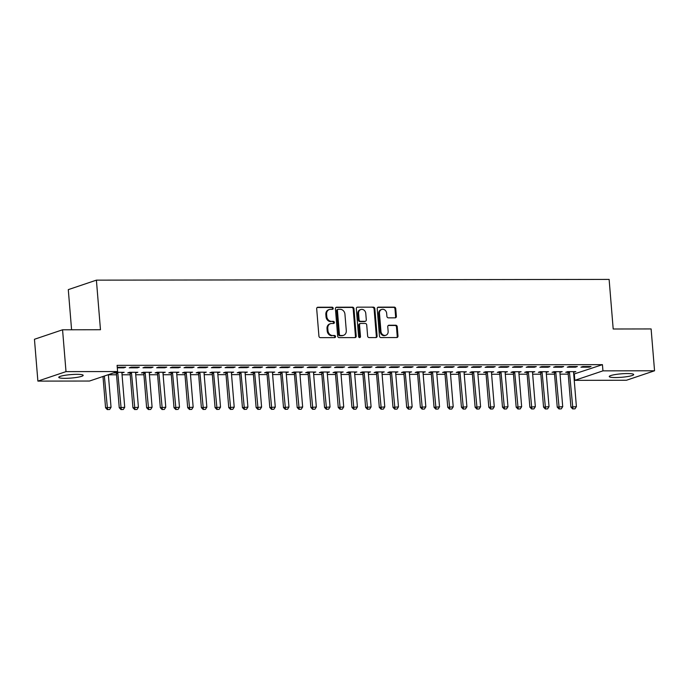 <?xml version="1.0" encoding="UTF-8"?>
<svg xmlns="http://www.w3.org/2000/svg" width="689" height="689" viewBox="0 0 689 689"><rect width="100%" height="100%" fill="white"/><g stroke="black" fill="none" stroke-linecap="round" stroke-linejoin="round"><path stroke-width="1.03" d="M333.2 308.276A1.077 0.93 71.4 0 0 332.176 307.208L317.896 307.234A1.542 1.326 71.4 0 0 316.682 308.758L318.929 336.137A1.542 1.326 71.4 0 0 320.402 337.653L334.673 337.636A1.077 0.93 71.4 0 0 334.501 335.5L332.649 335.509A4.935 4.246 71.4 0 1 327.955 330.642L327.766 328.36A4.935 4.246 71.4 0 1 330.487 323.684A4.935 4.246 71.4 0 1 331.667 323.486L333.51 323.486A1.077 0.93 71.4 0 0 333.338 321.358L331.487 321.358A4.935 4.246 71.4 0 1 326.793 316.501L326.603 314.218A4.935 4.246 71.4 0 1 329.325 309.533A4.935 4.246 71.4 0 1 330.505 309.344L332.348 309.344A1.077 0.93 71.4 0 0 333.2 308.276M332.176 309.344A1.077 0.93 71.4 0 0 331.418 307.466L317.173 307.492M334.501 337.636A1.077 0.93 71.4 0 0 333.743 335.758L332.649 335.509M333.338 323.486A1.077 0.93 71.4 0 0 332.58 321.617L331.487 321.358M615.544 377.546A12.247 1.731 -4.7 0 1 609.257 376.547A12.247 1.731 -4.7 0 1 627.395 373.55A12.247 1.731 -4.7 0 1 633.682 374.54A12.247 1.731 -4.7 0 1 615.544 377.546M65.042 378.339A12.247 1.731 -4.7 0 1 58.763 377.339A12.247 1.731 -4.7 0 1 76.901 374.342A12.247 1.731 -4.7 0 1 83.18 375.333A12.247 1.731 -4.7 0 1 65.042 378.339M395.159 317.844A1.542 1.326 71.4 0 0 396.373 316.32L395.744 308.638A1.542 1.326 71.4 0 0 394.28 307.122L378.425 307.148A1.542 1.326 71.4 0 0 377.202 308.672L379.458 336.051A1.542 1.326 71.4 0 0 380.922 337.567L396.778 337.541A1.542 1.326 71.4 0 0 397.992 336.017L397.234 326.741A1.542 1.326 71.4 0 0 395.762 325.225L388.984 325.234A1.542 1.326 71.4 0 0 387.761 326.758L388.14 331.357A4.125 3.548 71.4 0 1 385.866 335.267A4.125 3.548 71.4 0 1 380.948 331.366L379.467 313.34A4.125 3.548 71.4 0 1 381.749 309.43A4.125 3.548 71.4 0 1 386.658 313.331L386.908 316.337A1.542 1.326 71.4 0 0 388.372 317.853L395.159 317.844A1.542 1.326 71.4 0 0 395.615 316.578L394.986 308.896A1.542 1.326 71.4 0 0 393.514 307.38L377.701 307.397M573.73 374.136L602.436 364.653L117.096 365.351L117.604 371.552L89.492 381.034L37.886 381.103L66.006 371.621L117.604 371.552M602.436 364.653L602.953 370.854L654.55 370.777L626.439 380.259L574.833 380.337L602.953 370.854M37.886 381.103L34.45 339.272L62.561 329.79L100.473 329.73L96.4 280.147L609.119 279.407L613.193 328.998L651.114 328.937L654.55 370.777M62.561 329.79L66.006 371.621M353.965 308.698A1.542 1.326 71.4 0 0 352.492 307.182L336.637 307.208A1.542 1.326 71.4 0 0 335.422 308.732L337.67 336.103A1.542 1.326 71.4 0 0 339.143 337.627L354.999 337.601A1.542 1.326 71.4 0 0 356.213 336.077L353.965 308.698L353.199 308.956A1.542 1.326 71.4 0 0 351.734 307.44L335.913 307.458M357.531 307.173L373.386 307.156A1.542 1.326 71.4 0 1 374.85 308.672L377.107 336.051A1.542 1.326 71.4 0 1 375.884 337.576L369.106 337.584A1.542 1.326 71.4 0 1 367.633 336.06L366.72 324.958A1.542 1.326 71.4 0 0 365.248 323.442L360.752 323.451A1.542 1.326 71.4 0 0 359.529 324.967L360.485 336.533A1.077 0.93 71.4 0 1 358.599 336.533L356.316 308.698A1.542 1.326 71.4 0 1 357.531 307.173L373.386 307.156M96.4 280.147L68.289 289.63L71.587 329.773M575.461 367.185L577.356 366.539L569.148 366.557L567.245 367.194L575.461 367.185L575.41 366.539M559.907 372.31L562.164 371.664L553.947 371.681L552.053 372.318L554.24 372.318M548.082 367.22L549.986 366.582L541.769 366.591L539.875 367.228L548.082 367.22L548.031 366.582M532.537 372.344L534.785 371.707L526.577 371.716L524.673 372.361L526.87 372.353M520.712 367.263L522.606 366.617L514.399 366.634L512.495 367.271L520.712 367.263L520.66 366.626M505.158 372.387L507.414 371.741L499.198 371.759L497.303 372.396L499.491 372.396M493.333 367.297L495.236 366.66L487.02 366.669L485.125 367.315L493.333 367.297L493.281 366.66M477.787 372.422L480.035 371.784L471.827 371.793L469.924 372.439L472.12 372.43M465.962 367.34L467.865 366.694L459.649 366.712L457.746 367.349L465.962 367.34L465.91 366.703M450.408 372.465L452.664 371.827L444.457 371.836L442.553 372.473L444.749 372.473M438.592 367.375L440.486 366.737L432.279 366.746L430.375 367.392L438.592 367.375L438.531 366.737M423.037 372.508L425.294 371.862L417.078 371.871L415.183 372.516L417.37 372.516M411.212 367.418L413.116 366.781L404.899 366.789L403.005 367.426L411.212 367.418L411.161 366.781M395.658 372.542L397.915 371.905L389.707 371.914L387.804 372.551L390 372.551M383.842 367.461L385.737 366.815L377.529 366.832L375.626 367.47L383.842 367.461L383.79 366.815M368.288 372.585L370.544 371.939L362.328 371.957L360.433 372.594L362.621 372.594M356.463 367.495L358.366 366.858L350.15 366.867L348.255 367.504L356.463 367.495L356.411 366.858M340.917 372.62L343.165 371.982L334.957 371.991L333.054 372.637L335.25 372.628M329.092 367.538L330.987 366.892L322.779 366.91L320.876 367.547L329.092 367.538L329.041 366.901M313.538 372.663L315.795 372.017L307.578 372.034L305.683 372.671L307.871 372.671M301.713 367.573L303.616 366.936L295.4 366.944L293.505 367.59L301.713 367.573L301.661 366.936M286.168 372.697L288.415 372.06L280.208 372.069L278.304 372.715L280.501 372.706M274.343 367.616L276.246 366.97L268.03 366.987L266.126 367.625L274.343 367.616L274.291 366.979M258.788 372.74L261.045 372.103L252.837 372.112L250.934 372.749L253.13 372.749M246.972 367.65L248.867 367.013L240.659 367.022L238.756 367.668L246.972 367.65L246.912 367.013M231.418 372.783L233.674 372.138L225.458 372.146L223.563 372.792L225.751 372.792M219.593 367.693L221.496 367.056L213.28 367.065L211.385 367.702L219.593 367.693L219.541 367.056M204.039 372.818L206.295 372.181L198.087 372.189L196.184 372.827L198.38 372.827M192.222 367.737L194.117 367.091L185.909 367.099L184.006 367.745L192.222 367.737L192.171 367.091M176.668 372.861L178.925 372.215L170.708 372.232L168.814 372.87L171.001 372.87M164.843 367.771L166.747 367.134L158.53 367.142L156.636 367.78L164.843 367.771L164.792 367.134M149.289 372.895L151.546 372.258L143.338 372.267L141.434 372.913L143.631 372.904M137.473 367.814L139.367 367.168L131.16 367.185L129.256 367.823L137.473 367.814L137.421 367.177M121.919 372.938L124.175 372.293L115.959 372.31L114.064 372.947L116.252 372.947M108.362 374.807L116.544 374.799M122.056 374.79L130.23 374.773M135.742 374.764L143.915 374.756M149.427 374.747L157.6 374.738M163.112 374.73L171.285 374.713M176.797 374.704L184.979 374.695M190.491 374.687L198.665 374.678M204.177 374.67L212.35 374.661M217.862 374.652L226.035 374.635M231.547 374.627L239.72 374.618M245.232 374.609L253.414 374.601M258.926 374.592L267.099 374.575M272.611 374.566L280.785 374.558M286.297 374.549L294.47 374.54M299.982 374.532L308.164 374.523M313.676 374.515L321.849 374.497M327.361 374.489L335.534 374.48M341.046 374.471L349.22 374.463M354.732 374.454L362.905 374.437M368.417 374.437L376.599 374.42M382.111 374.411L390.284 374.403M395.796 374.394L403.969 374.385M409.481 374.377L417.655 374.36M423.167 374.351L431.348 374.342M436.852 374.334L445.034 374.325M450.546 374.316L458.719 374.299M464.231 374.299L472.404 374.282M477.916 374.273L486.089 374.265M491.601 374.256L499.783 374.248M505.295 374.239L513.469 374.222M518.981 374.213L527.154 374.205M532.666 374.196L540.839 374.187M546.351 374.179L554.524 374.161M560.036 374.161L568.218 374.144M117.302 367.84L123.787 367.831L125.682 367.194L117.251 367.271M135.604 372.921L137.86 372.275L129.653 372.284L127.749 372.93L129.945 372.93M151.158 367.788L153.061 367.151L144.845 367.159L142.942 367.805L151.158 367.788L151.106 367.151M162.983 372.878L165.239 372.241L157.023 372.249L155.12 372.887L157.316 372.887M178.529 367.754L180.432 367.108L172.216 367.125L170.321 367.762L178.529 367.754L178.477 367.116M190.353 372.835L192.61 372.198L184.394 372.206L182.499 372.852L184.686 372.844M205.908 367.711L207.802 367.073L199.595 367.082L197.691 367.728L205.908 367.711L205.856 367.073M217.733 372.801L219.98 372.155L211.773 372.172L209.869 372.809L212.066 372.809M233.278 367.676L235.182 367.03L226.965 367.048L225.07 367.685L233.278 367.676L233.226 367.039M245.103 372.758L247.36 372.12L239.143 372.129L237.249 372.775L239.436 372.766M260.657 367.633L262.552 366.996L254.344 367.004L252.441 367.642L260.657 367.633L260.606 366.996M272.474 372.723L274.73 372.077L266.522 372.094L264.619 372.732L266.815 372.732M288.028 367.599L289.931 366.953L281.715 366.97L279.82 367.607L288.028 367.599L287.976 366.953M299.853 372.68L302.109 372.043L293.893 372.051L291.998 372.689L294.186 372.689M315.407 367.556L317.302 366.918L309.094 366.927L307.191 367.564L315.407 367.556L315.355 366.918M327.223 372.646L329.48 372L321.272 372.008L319.369 372.654L321.565 372.654M342.777 367.513L344.681 366.875L336.465 366.884L334.57 367.53L342.777 367.513L342.726 366.875M354.602 372.603L356.859 371.965L348.643 371.974L346.739 372.611L348.935 372.611M370.148 367.478L372.051 366.832L363.844 366.849L361.94 367.487L370.148 367.478L370.096 366.841M381.973 372.56L384.229 371.922L376.013 371.931L374.118 372.577L376.306 372.568M397.527 367.435L399.422 366.798L391.214 366.806L389.311 367.452L397.527 367.435L397.475 366.798M409.352 372.525L411.6 371.879L403.392 371.896L401.489 372.534L403.685 372.534M424.898 367.401L426.801 366.755L418.585 366.772L416.69 367.409L424.898 367.401L424.846 366.763M436.723 372.482L438.979 371.845L430.763 371.853L428.868 372.499L431.056 372.491M452.277 367.358L454.172 366.72L445.964 366.729L444.06 367.366L452.277 367.358L452.225 366.72M464.093 372.448L466.35 371.802L458.142 371.819L456.239 372.456L458.435 372.456M479.647 367.323L481.551 366.677L473.334 366.694L471.44 367.332L479.647 367.323L479.596 366.677M491.472 372.404L493.729 371.767L485.512 371.776L483.618 372.413L485.805 372.413M507.026 367.28L508.921 366.643L500.714 366.651L498.81 367.289L507.026 367.28L506.975 366.643M518.843 372.37L521.099 371.724L512.892 371.733L510.988 372.379L513.184 372.379M534.397 367.237L536.3 366.6L528.084 366.608L526.189 367.254L534.397 367.237L534.345 366.6M546.222 372.327L548.478 371.69L540.262 371.698L538.359 372.336L540.555 372.336M561.776 367.203L563.671 366.557L555.463 366.574L553.56 367.211L561.776 367.203L561.716 366.565M573.592 372.284L575.849 371.647L567.633 371.655L565.738 372.301L567.934 372.293M589.147 367.159L591.041 366.522L582.834 366.531L580.93 367.177L589.147 367.159L589.095 366.522M574.325 374.136L574.833 380.337M123.787 367.831L123.727 367.194M122.272 372.938L122.22 372.301M135.966 372.913L135.905 372.275M149.651 372.895L149.599 372.258M163.336 372.878L163.284 372.241M177.021 372.861L176.97 372.224M190.707 372.835L190.655 372.198M204.4 372.818L204.349 372.181M218.086 372.801L218.034 372.163M231.771 372.783L231.719 372.138M245.456 372.758L245.405 372.12M259.142 372.74L259.09 372.103M272.835 372.723L272.784 372.086M286.521 372.697L286.469 372.06M300.206 372.68L300.154 372.043M313.891 372.663L313.839 372.026M327.585 372.646L327.525 372M341.27 372.62L341.219 371.982M354.956 372.603L354.904 371.965M368.641 372.585L368.589 371.948M382.326 372.56L382.274 371.922M396.02 372.542L395.968 371.905M409.705 372.525L409.654 371.888M423.39 372.508L423.339 371.862M437.076 372.482L437.024 371.845M450.77 372.465L450.709 371.827M464.455 372.448L464.403 371.81M478.14 372.422L478.088 371.784M491.825 372.404L491.774 371.767M505.511 372.387L505.459 371.75M519.205 372.37L519.144 371.724M532.89 372.344L532.838 371.707M546.575 372.327L546.523 371.69M560.26 372.31L560.209 371.672M573.946 372.284L573.894 371.647M329.325 309.533L328.567 309.792A4.935 4.246 71.4 0 0 325.845 314.477L326.603 314.218M330.729 321.617A4.935 4.246 71.4 0 1 326.026 316.759L325.845 314.477M330.487 323.684L329.73 323.942A4.935 4.246 71.4 0 0 327.008 328.619L327.766 328.36M331.891 335.758A4.935 4.246 71.4 0 1 327.197 330.901L327.008 328.619M354.956 337.601A1.542 1.326 71.4 0 0 355.455 336.335L353.199 308.956M338.29 309.335A1.077 0.93 71.4 0 0 337.438 310.403L339.419 334.432A1.077 0.93 71.4 0 0 340.444 335.491L342.39 335.491A4.935 4.246 71.4 0 0 343.57 335.302A4.935 4.246 71.4 0 0 346.291 330.617L344.939 314.193A4.935 4.246 71.4 0 0 340.245 309.327L338.29 309.335M337.532 309.585A1.077 0.93 71.4 0 0 336.68 310.653L337.438 310.403M343.57 335.302L342.812 335.552A4.935 4.246 71.4 0 1 341.632 335.75L339.686 335.75A1.077 0.93 71.4 0 1 338.661 334.69L336.68 310.653M375.849 337.576A1.542 1.326 71.4 0 0 376.349 336.31L374.093 308.93A1.542 1.326 71.4 0 0 372.628 307.406M360.381 323.511L359.624 323.761A1.542 1.326 71.4 0 0 358.771 325.225L359.727 336.783L360.485 336.533M359.477 337.584A1.077 0.93 71.4 0 0 359.727 336.783M365.773 313.435A4.125 3.548 71.4 0 0 360.864 309.533A4.125 3.548 71.4 0 0 358.581 313.452L359.107 319.799A1.542 1.326 71.4 0 0 360.58 321.315L365.075 321.315A1.542 1.326 71.4 0 0 366.298 319.791L365.773 313.435M360.864 309.533L360.097 309.792A4.125 3.548 71.4 0 0 357.824 313.702L358.581 313.452M365.446 321.255L364.688 321.505A1.542 1.326 71.4 0 1 364.317 321.565L359.813 321.574A1.542 1.326 71.4 0 1 358.349 320.058L357.824 313.702M381.749 309.43L380.983 309.688A4.125 3.548 71.4 0 0 378.709 313.598L379.467 313.34M385.866 335.267L385.108 335.526A4.125 3.548 71.4 0 1 380.19 331.624L378.709 313.598M396.743 337.541A1.542 1.326 71.4 0 0 397.234 336.275L396.476 326.999A1.542 1.326 71.4 0 0 395.004 325.475L388.26 325.492M102.988 376.478L105.563 407.776L111.041 407.302L108.354 374.67M107.329 409.593L109.603 409.516L107.329 409.593L105.563 407.776M104.358 376.022L107.553 409.516M111.041 407.302L109.603 409.516M116.019 372.31L116.346 373.188A1.567 1.352 -108.6 0 1 116.45 373.662L119.249 407.75L124.726 407.285L121.919 373.197A1.567 1.352 -108.6 0 1 121.944 372.723L122.031 372.301M121.014 409.576L123.297 409.49L121.014 409.576L119.249 407.75M117.561 372.301L117.716 372.732A1.567 1.352 -108.6 0 1 117.819 373.197L121.238 409.499M124.726 407.285L123.297 409.49M129.713 372.284L130.032 373.171A1.567 1.352 -108.6 0 1 130.135 373.645L132.934 407.733L138.411 407.268L135.612 373.171A1.567 1.352 -108.6 0 1 135.638 372.706L135.716 372.275M134.7 409.55L136.982 409.473L134.7 409.55L132.934 407.733M131.246 372.284L131.401 372.715A1.567 1.352 -108.6 0 1 131.504 373.18L134.923 409.481M138.411 407.268L136.982 409.473M143.398 372.267L143.717 373.154A1.567 1.352 -108.6 0 1 143.82 373.619L146.628 407.716L152.097 407.242L149.298 373.154A1.567 1.352 -108.6 0 1 149.324 372.689L149.41 372.258M148.385 409.533L150.667 409.455L148.385 409.533L146.628 407.716M144.931 372.267L145.086 372.689A1.567 1.352 -108.6 0 1 145.19 373.162L148.617 409.455M152.097 407.242L150.667 409.455M157.083 372.249L157.402 373.137A1.567 1.352 -108.6 0 1 157.505 373.602L160.313 407.69L165.782 407.225L162.983 373.137A1.567 1.352 -108.6 0 1 163.009 372.663L163.095 372.241M162.07 409.516L164.352 409.438L162.07 409.516L160.313 407.69M158.616 372.249L158.771 372.671A1.567 1.352 -108.6 0 1 158.875 373.145L162.303 409.438M165.782 407.225L164.352 409.438M170.769 372.232L171.096 373.111A1.567 1.352 -108.6 0 1 171.199 373.584L173.998 407.673L179.476 407.208L176.668 373.119A1.567 1.352 -108.6 0 1 176.694 372.646L176.78 372.224M175.764 409.499L178.038 409.412L175.764 409.499L173.998 407.673M172.31 372.224L172.457 372.654A1.567 1.352 -108.6 0 1 172.56 373.119L175.988 409.421M179.476 407.208L178.038 409.412M184.463 372.206L184.781 373.093A1.567 1.352 -108.6 0 1 184.885 373.567L187.684 407.655L193.161 407.19L190.353 373.093A1.567 1.352 -108.6 0 1 190.379 372.628L190.465 372.198M189.449 409.473L191.731 409.395L189.449 409.473L187.684 407.655M185.996 372.206L186.151 372.628A1.567 1.352 -108.6 0 1 186.254 373.102L189.673 409.395M193.161 407.19L191.731 409.395M198.148 372.189L198.466 373.076A1.567 1.352 -108.6 0 1 198.57 373.541L201.369 407.638L206.846 407.165L204.047 373.076A1.567 1.352 -108.6 0 1 204.073 372.603L204.151 372.181M203.134 409.455L205.417 409.378L203.134 409.455L201.369 407.638M199.681 372.189L199.836 372.611A1.567 1.352 -108.6 0 1 199.939 373.085L203.367 409.378M206.846 407.165L205.417 409.378M211.833 372.172L212.152 373.05A1.567 1.352 -108.6 0 1 212.255 373.524L215.063 407.612L220.532 407.147L217.733 373.059A1.567 1.352 -108.6 0 1 217.758 372.585L217.845 372.163M216.82 409.438L219.102 409.352L216.82 409.438L215.063 407.612M213.366 372.172L213.521 372.594A1.567 1.352 -108.6 0 1 213.624 373.059L217.052 409.361M220.532 407.147L219.102 409.352M225.518 372.146L225.846 373.033A1.567 1.352 -108.6 0 1 225.94 373.507L228.748 407.595L234.217 407.13L231.418 373.033A1.567 1.352 -108.6 0 1 231.444 372.568L231.53 372.138M230.505 409.412L232.787 409.335L230.505 409.412L228.748 407.595M227.051 372.146L227.206 372.577A1.567 1.352 -108.6 0 1 227.31 373.042L230.737 409.344M234.217 407.13L232.787 409.335M239.204 372.129L239.531 373.016A1.567 1.352 -108.6 0 1 239.634 373.481L242.433 407.578L247.911 407.104L245.103 373.016A1.567 1.352 -108.6 0 1 245.129 372.551L245.215 372.12M244.199 409.395L246.481 409.318L244.199 409.395L242.433 407.578M240.745 372.129L240.9 372.551A1.567 1.352 -108.6 0 1 240.995 373.025L244.423 409.318M247.911 407.104L246.481 409.318M252.897 372.112L253.216 372.999A1.567 1.352 -108.6 0 1 253.319 373.464L256.119 407.552L261.596 407.087L258.788 372.999A1.567 1.352 -108.6 0 1 258.814 372.525L258.9 372.103M257.884 409.378L260.166 409.3L257.884 409.378L256.119 407.552M254.43 372.112L254.585 372.534A1.567 1.352 -108.6 0 1 254.689 373.007L258.108 409.3M261.596 407.087L260.166 409.3M266.583 372.094L266.901 372.973A1.567 1.352 -108.6 0 1 267.005 373.447L269.812 407.535L275.281 407.07L272.482 372.982A1.567 1.352 -108.6 0 1 272.508 372.508L272.586 372.086M271.569 409.361L273.852 409.275L271.569 409.361L269.812 407.535M268.116 372.086L268.271 372.516A1.567 1.352 -108.6 0 1 268.374 372.982L271.802 409.283M275.281 407.07L273.852 409.275M280.268 372.069L280.587 372.956A1.567 1.352 -108.6 0 1 280.69 373.429L283.498 407.518L288.967 407.053L286.168 372.956A1.567 1.352 -108.6 0 1 286.193 372.491L286.279 372.06M285.255 409.335L287.537 409.257L285.255 409.335L283.498 407.518M281.801 372.069L281.956 372.491A1.567 1.352 -108.6 0 1 282.059 372.964L285.487 409.257M288.967 407.053L287.537 409.257M293.953 372.051L294.281 372.938A1.567 1.352 -108.6 0 1 294.384 373.404L297.183 407.5L302.66 407.027L299.853 372.938A1.567 1.352 -108.6 0 1 299.879 372.465L299.965 372.043M298.948 409.318L301.222 409.24L298.948 409.318L297.183 407.5M295.486 372.051L295.641 372.473A1.567 1.352 -108.6 0 1 295.745 372.947L299.172 409.24M302.66 407.027L301.222 409.24M307.647 372.034L307.966 372.913A1.567 1.352 -108.6 0 1 308.069 373.386L310.868 407.475L316.346 407.01L313.538 372.921A1.567 1.352 -108.6 0 1 313.564 372.448L313.65 372.026M312.634 409.3L314.916 409.214L312.634 409.3L310.868 407.475M309.18 372.034L309.335 372.456A1.567 1.352 -108.6 0 1 309.439 372.921L312.858 409.223M316.346 407.01L314.916 409.214M321.332 372.008L321.651 372.895A1.567 1.352 -108.6 0 1 321.754 373.369L324.553 407.457L330.031 406.992L327.232 372.895A1.567 1.352 -108.6 0 1 327.258 372.43L327.335 372M326.319 409.275L328.601 409.197L326.319 409.275L324.553 407.457M322.865 372.008L323.02 372.439A1.567 1.352 -108.6 0 1 323.124 372.904L326.543 409.206M330.031 406.992L328.601 409.197M335.018 371.991L335.336 372.878A1.567 1.352 -108.6 0 1 335.44 373.343L338.247 407.44L343.716 406.966L340.917 372.878A1.567 1.352 -108.6 0 1 340.943 372.413L341.029 371.982M340.004 409.257L342.287 409.18L340.004 409.257L338.247 407.44M336.551 371.991L336.706 372.413A1.567 1.352 -108.6 0 1 336.809 372.887L340.237 409.18M343.716 406.966L342.287 409.18M348.703 371.974L349.022 372.861A1.567 1.352 -108.6 0 1 349.125 373.326L351.933 407.414L357.402 406.949L354.602 372.861A1.567 1.352 -108.6 0 1 354.628 372.387L354.714 371.965M353.69 409.24L355.972 409.163L353.69 409.24L351.933 407.414M350.236 371.974L350.391 372.396A1.567 1.352 -108.6 0 1 350.494 372.87L353.922 409.163M357.402 406.949L355.972 409.163M362.388 371.957L362.715 372.835A1.567 1.352 -108.6 0 1 362.819 373.309L365.618 407.397L371.095 406.932L368.288 372.844A1.567 1.352 -108.6 0 1 368.314 372.37L368.4 371.948M367.383 409.223L369.666 409.137L367.383 409.223L365.618 407.397M363.93 371.948L364.076 372.379A1.567 1.352 -108.6 0 1 364.18 372.844L367.607 409.145M371.095 406.932L369.666 409.137M376.082 371.931L376.401 372.818A1.567 1.352 -108.6 0 1 376.504 373.292L379.303 407.38L384.781 406.915L381.973 372.818A1.567 1.352 -108.6 0 1 381.999 372.353L382.085 371.922M381.069 409.197L383.351 409.12L381.069 409.197L379.303 407.38M377.615 371.931L377.77 372.353A1.567 1.352 -108.6 0 1 377.873 372.827L381.293 409.12M384.781 406.915L383.351 409.12M389.767 371.914L390.086 372.801A1.567 1.352 -108.6 0 1 390.189 373.266L392.988 407.363L398.466 406.889L395.667 372.801A1.567 1.352 -108.6 0 1 395.693 372.327L395.77 371.905M394.754 409.18L397.036 409.102L394.754 409.18L392.988 407.363M391.3 371.914L391.455 372.336A1.567 1.352 -108.6 0 1 391.559 372.809L394.986 409.102M398.466 406.889L397.036 409.102M403.453 371.896L403.771 372.775A1.567 1.352 -108.6 0 1 403.875 373.249L406.682 407.337L412.151 406.872L409.352 372.783A1.567 1.352 -108.6 0 1 409.378 372.31L409.464 371.888M408.439 409.163L410.722 409.077L408.439 409.163L406.682 407.337M404.986 371.896L405.141 372.318A1.567 1.352 -108.6 0 1 405.244 372.783L408.672 409.085M412.151 406.872L410.722 409.077M417.138 371.871L417.465 372.758A1.567 1.352 -108.6 0 1 417.56 373.231L420.368 407.32L425.836 406.854L423.037 372.758A1.567 1.352 -108.6 0 1 423.063 372.293L423.149 371.862M422.133 409.137L424.407 409.059L422.133 409.137L420.368 407.32M418.671 371.871L418.826 372.301A1.567 1.352 -108.6 0 1 418.929 372.766L422.357 409.068M425.836 406.854L424.407 409.059M430.823 371.853L431.15 372.74A1.567 1.352 -108.6 0 1 431.254 373.205L434.053 407.302L439.53 406.837L436.723 372.74A1.567 1.352 -108.6 0 1 436.748 372.275L436.835 371.845M435.818 409.12L438.101 409.042L435.818 409.12L434.053 407.302M432.365 371.853L432.52 372.275A1.567 1.352 -108.6 0 1 432.623 372.749L436.042 409.042M439.53 406.837L438.101 409.042M444.517 371.836L444.836 372.723A1.567 1.352 -108.6 0 1 444.939 373.188L447.738 407.277L453.216 406.811L450.408 372.723A1.567 1.352 -108.6 0 1 450.434 372.249L450.52 371.827M449.504 409.102L451.786 409.025L449.504 409.102L447.738 407.277M446.05 371.836L446.205 372.258A1.567 1.352 -108.6 0 1 446.308 372.732L449.728 409.025M453.216 406.811L451.786 409.025M458.202 371.819L458.521 372.697A1.567 1.352 -108.6 0 1 458.624 373.171L461.432 407.259L466.901 406.794L464.102 372.706A1.567 1.352 -108.6 0 1 464.128 372.232L464.214 371.81M463.189 409.085L465.471 408.999L463.189 409.085L461.432 407.259M459.735 371.81L459.89 372.241A1.567 1.352 -108.6 0 1 459.994 372.706L463.421 409.008M466.901 406.794L465.471 408.999M471.887 371.793L472.206 372.68A1.567 1.352 -108.6 0 1 472.309 373.154L475.117 407.242L480.586 406.777L477.787 372.68A1.567 1.352 -108.6 0 1 477.813 372.215L477.899 371.784M476.874 409.059L479.156 408.982L476.874 409.059L475.117 407.242M473.421 371.793L473.576 372.215A1.567 1.352 -108.6 0 1 473.679 372.689L477.107 408.982M480.586 406.777L479.156 408.982M485.573 371.776L485.9 372.663A1.567 1.352 -108.6 0 1 486.003 373.128L488.802 407.225L494.28 406.751L491.472 372.663A1.567 1.352 -108.6 0 1 491.498 372.189L491.584 371.767M490.568 409.042L492.842 408.965L490.568 409.042L488.802 407.225M487.106 371.776L487.261 372.198A1.567 1.352 -108.6 0 1 487.364 372.671L490.792 408.965M494.28 406.751L492.842 408.965M499.267 371.759L499.585 372.637A1.567 1.352 -108.6 0 1 499.689 373.111L502.488 407.199L507.965 406.734L505.158 372.646A1.567 1.352 -108.6 0 1 505.183 372.172L505.27 371.75M504.253 409.025L506.536 408.939L504.253 409.025L502.488 407.199M500.8 371.759L500.955 372.181A1.567 1.352 -108.6 0 1 501.058 372.646L504.477 408.947M507.965 406.734L506.536 408.939M512.952 371.733L513.271 372.62A1.567 1.352 -108.6 0 1 513.374 373.093L516.173 407.182L521.651 406.717L518.851 372.62A1.567 1.352 -108.6 0 1 518.877 372.155L518.955 371.724M517.939 408.999L520.221 408.921L517.939 408.999L516.173 407.182M514.485 371.733L514.64 372.163A1.567 1.352 -108.6 0 1 514.743 372.628L518.171 408.93M521.651 406.717L520.221 408.921M526.637 371.716L526.956 372.603A1.567 1.352 -108.6 0 1 527.059 373.068L529.867 407.165L535.336 406.699L532.537 372.603A1.567 1.352 -108.6 0 1 532.563 372.138L532.649 371.707M531.624 408.982L533.906 408.904L531.624 408.982L529.867 407.165M528.17 371.716L528.325 372.138A1.567 1.352 -108.6 0 1 528.429 372.611L531.856 408.904M535.336 406.699L533.906 408.904M540.322 371.698L540.641 372.585A1.567 1.352 -108.6 0 1 540.744 373.05L543.552 407.139L549.021 406.674L546.222 372.585A1.567 1.352 -108.6 0 1 546.248 372.112L546.334 371.69M545.309 408.965L547.591 408.887L545.309 408.965L543.552 407.139M541.855 371.698L542.01 372.12A1.567 1.352 -108.6 0 1 542.114 372.594L545.542 408.887M549.021 406.674L547.591 408.887M554.008 371.681L554.335 372.56A1.567 1.352 -108.6 0 1 554.438 373.033L557.237 407.121L562.715 406.656L559.907 372.568A1.567 1.352 -108.6 0 1 559.933 372.094L560.019 371.672M559.003 408.947L561.285 408.861L559.003 408.947L557.237 407.121M555.549 371.672L555.704 372.103A1.567 1.352 -108.6 0 1 555.799 372.568L559.227 408.87M562.715 406.656L561.285 408.861M567.702 371.655L568.02 372.542A1.567 1.352 -108.6 0 1 568.124 373.016L570.923 407.104L576.4 406.639L573.592 372.542A1.567 1.352 -108.6 0 1 573.618 372.077L573.704 371.647M572.688 408.921L574.971 408.844L572.688 408.921L570.923 407.104M569.235 371.655L569.39 372.077A1.567 1.352 -108.6 0 1 569.493 372.551L572.912 408.844M576.4 406.639L574.971 408.844M331.418 307.466L332.176 307.208M333.743 335.758L334.501 335.5M332.58 321.617L333.338 321.358M326.026 316.759L326.793 316.501M327.197 330.901L327.955 330.642M317.207 307.466L317.896 307.234M355.455 336.335L356.213 336.077M335.948 307.44L336.637 307.208M351.734 307.44L352.492 307.182M338.661 334.69L339.419 334.432M339.686 335.75L340.444 335.491M341.632 335.75L342.39 335.491M374.093 308.93L374.85 308.672M376.349 336.31L377.107 336.051M358.771 325.225L359.529 324.967M358.349 320.058L359.107 319.799M359.813 321.574L360.58 321.315M364.317 321.565L365.075 321.315M380.19 331.624L380.948 331.366M388.286 325.466L388.984 325.234M395.004 325.475L395.762 325.225M396.476 326.999L397.234 326.741M397.234 336.275L397.992 336.017M377.727 307.38L378.425 307.148M393.514 307.38L394.28 307.122M394.986 308.896L395.744 308.638M395.615 316.578L396.373 316.32M116.45 373.662L117.819 373.197M116.346 373.188L117.716 372.732M130.135 373.645L131.504 373.18M130.032 373.171L131.401 372.715M143.82 373.619L145.19 373.162M143.717 373.154L145.086 372.689M157.505 373.602L158.875 373.145M157.402 373.137L158.771 372.671M171.199 373.584L172.56 373.119M171.096 373.111L172.457 372.654M184.885 373.567L186.254 373.102M184.781 373.093L186.151 372.628M198.57 373.541L199.939 373.085M198.466 373.076L199.836 372.611M212.255 373.524L213.624 373.059M212.152 373.05L213.521 372.594M225.94 373.507L227.31 373.042M225.846 373.033L227.206 372.577M239.634 373.481L240.995 373.025M239.531 373.016L240.9 372.551M253.319 373.464L254.689 373.007M253.216 372.999L254.585 372.534M267.005 373.447L268.374 372.982M266.901 372.973L268.271 372.516M280.69 373.429L282.059 372.964M280.587 372.956L281.956 372.491M294.384 373.404L295.745 372.947M294.281 372.938L295.641 372.473M308.069 373.386L309.439 372.921M307.966 372.913L309.335 372.456M321.754 373.369L323.124 372.904M321.651 372.895L323.02 372.439M335.44 373.343L336.809 372.887M335.336 372.878L336.706 372.413M349.125 373.326L350.494 372.87M349.022 372.861L350.391 372.396M362.819 373.309L364.18 372.844M362.715 372.835L364.076 372.379M376.504 373.292L377.873 372.827M376.401 372.818L377.77 372.353M390.189 373.266L391.559 372.809M390.086 372.801L391.455 372.336M403.875 373.249L405.244 372.783M403.771 372.775L405.141 372.318M417.56 373.231L418.929 372.766M417.465 372.758L418.826 372.301M431.254 373.205L432.623 372.749M431.15 372.74L432.52 372.275M444.939 373.188L446.308 372.732M444.836 372.723L446.205 372.258M458.624 373.171L459.994 372.706M458.521 372.697L459.89 372.241M472.309 373.154L473.679 372.689M472.206 372.68L473.576 372.215M486.003 373.128L487.364 372.671M485.9 372.663L487.261 372.198M499.689 373.111L501.058 372.646M499.585 372.637L500.955 372.181M513.374 373.093L514.743 372.628M513.271 372.62L514.64 372.163M527.059 373.068L528.429 372.611M526.956 372.603L528.325 372.138M540.744 373.05L542.114 372.594M540.641 372.585L542.01 372.12M554.438 373.033L555.799 372.568M554.335 372.56L555.704 372.103M568.124 373.016L569.493 372.551M568.02 372.542L569.39 372.077M337.274 309.628L338.041 309.378"/></g></svg>
